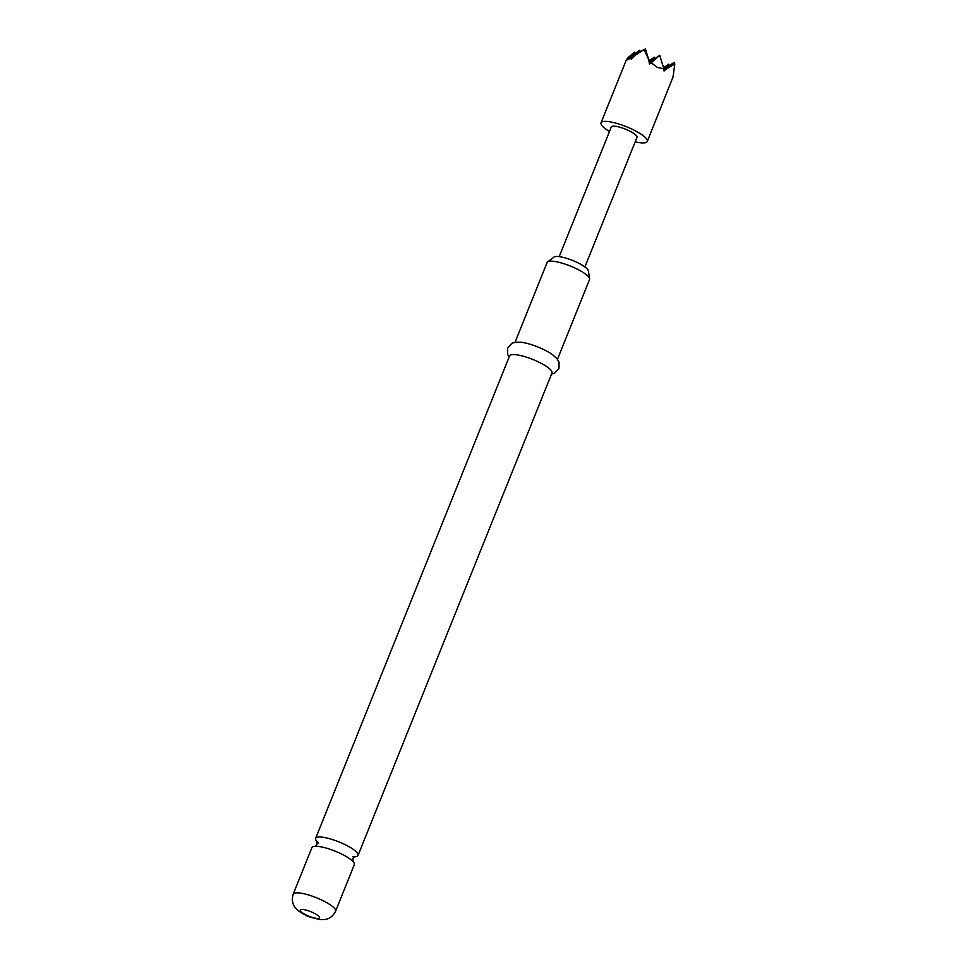 <?xml version="1.0" encoding="UTF-8"?>
<svg xmlns="http://www.w3.org/2000/svg" width="968" height="968" viewBox="0 0 968 968"><rect width="100%" height="100%" fill="white"/><g stroke="black" fill="none" stroke-linecap="round" stroke-linejoin="round"><path stroke-width="1.45" d="M354.748 856.728A22.845 5.372 -158.1 0 0 358.039 855.397A22.845 5.372 -158.1 0 0 344.342 844.29A22.845 5.372 -158.1 0 0 315.641 838.349A22.845 5.372 -158.1 0 0 317.081 841.591M311.914 847.605A22.845 5.372 21.9 0 1 317.335 846.322A22.845 5.372 21.9 0 1 340.615 853.558A22.845 5.372 21.9 0 1 351.299 859.971A22.845 5.372 21.9 0 1 354.312 864.654L335.594 911.227A22.845 5.372 21.9 0 0 321.896 900.131A22.845 5.372 21.9 0 0 293.195 894.178L311.914 847.605M547.622 261.88L553.999 257.052A18.694 4.404 21.9 0 1 577.073 262.413A18.694 4.404 21.9 0 1 588.35 270.858L589.609 278.76A22.845 5.372 -158.1 0 0 575.827 268.438A22.845 5.372 -158.1 0 0 547.622 261.88A22.845 5.372 -158.1 0 0 547.126 262.485L515.061 342.261M509.107 357.071L507.583 354.312L507.607 347.827L511.999 343.216L515.714 342.164L521.292 342.261A22.845 5.372 21.9 0 1 543.29 349.363A22.845 5.372 21.9 0 1 552.97 355.002L557.06 358.789L559.02 362.117L558.996 368.481L554.531 373.188L551.506 374.12M315.641 838.349L509.579 355.909A22.845 5.372 21.9 0 1 538.269 361.863A22.845 5.372 21.9 0 1 551.978 372.958L358.039 855.397M635.19 141.836A24.926 5.868 -158.1 0 0 647.29 141.437A24.926 5.868 -158.1 0 0 632.334 129.325A24.926 5.868 -158.1 0 0 601.031 122.839A24.926 5.868 -158.1 0 0 609.489 131.503M631.305 57.741L639.788 50.275L626.55 59.375C625.994 60.464 627.579 59.919 631.305 57.741L631.293 59.447L634.5 55.793L644.059 49.441L648.596 59.363L649.528 64.07L651.258 62.799L657.248 67.373L663.879 68.837L664.024 71.003L674.236 62.267L663.915 69.357M626.55 59.375L601.031 122.839M627.445 58.213L634.33 52.151L626.949 59.108M584.89 266.95L637.005 137.311A13.854 3.255 -158.1 0 0 628.704 130.583A13.854 3.255 -158.1 0 0 611.304 126.977L559.189 256.617M651.258 62.799L659.728 55.333L649.238 62.557M659.728 55.333L663.879 68.837M672.857 77.428L647.29 141.437M663.782 68.534L668.779 64.142L669.251 65.691M674.236 62.267L674.805 64.142L672.917 77.646M644.059 49.441L634.5 55.793M645.232 48.4L648.596 59.363M667.339 68.329L674.805 64.142M648.826 59.084L649.31 60.633M663.322 66.018L663.806 67.566M634.33 52.151L634.802 53.7M639.788 50.275L640.259 51.824M649.092 61.783L654.283 57.209L648.911 60.899M668.779 64.142L663.54 67.748M654.283 57.209L654.755 58.758M557.471 359.309L589.536 279.534A22.845 5.372 -158.1 0 0 589.609 278.76M306.469 915.123A10.382 2.444 21.9 0 1 300.818 909.617A10.382 2.444 21.9 0 1 313.281 912.776A10.382 2.444 21.9 0 1 318.932 918.281A10.382 2.444 21.9 0 1 306.469 915.123M318.654 843.031L316.996 841.386L316.984 844.265L314.999 846.347M352.63 856.68L354.966 856.656L352.969 858.737L352.969 861.617M293.195 894.178C290.582 902.491 294.986 907.597 296.026 908.504C297.188 910.198 300.382 912.4 305.61 915.123C306.36 916.018 311.055 917.482 319.694 919.503L323.736 919.6C325.018 919.648 331.697 919.055 335.594 911.227"/></g></svg>
